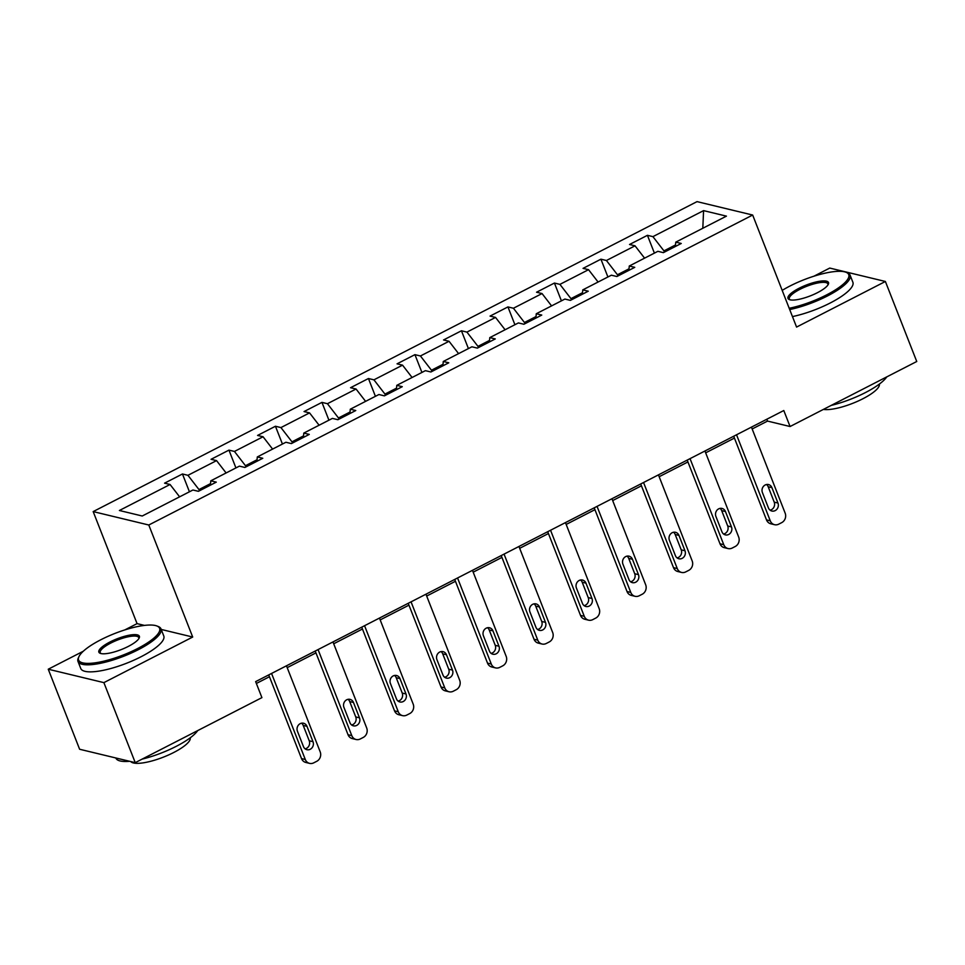 <?xml version="1.0" encoding="UTF-8"?>
<svg xmlns="http://www.w3.org/2000/svg" width="965" height="965" viewBox="0 0 965 965"><rect width="100%" height="100%" fill="white"/><g stroke="black" fill="none" stroke-linecap="round" stroke-linejoin="round"><path stroke-width="1.45" d="M144.461 625.404L137.066 623.631L124.775 629.94M83.328 651.218L48.25 669.215L79.612 749.25L135.245 762.652L261.913 697.635L255.641 681.628L783.797 410.523L790.07 426.518L916.75 361.501L885.388 281.478L829.755 268.065L813.893 276.219M137.066 623.631L93.171 511.595L697.032 201.625L752.664 215.038L148.791 525.008L93.171 511.595M703.582 210.623L652.919 236.642L647.431 235.315L629.542 244.495L635.03 245.822L606.418 260.502L600.93 259.187L583.053 268.366L588.541 269.681L559.917 284.373L554.429 283.047L536.552 292.226L542.041 293.553L513.428 308.245L507.94 306.918L490.051 316.098L495.54 317.425L466.927 332.105L461.439 330.778L443.55 339.957L449.039 341.284L420.426 355.976L414.938 354.65L397.061 363.829L402.55 365.156L373.938 379.836L368.449 378.521L350.56 387.701L356.049 389.016L327.437 403.708L321.948 402.381L304.059 411.56L309.548 412.887L280.936 427.579L275.447 426.253L257.571 435.432L263.059 436.759L234.447 451.439L228.958 450.124L211.07 459.304L216.558 460.619L187.946 475.311L182.457 473.984L164.569 483.163L170.057 484.49L119.395 510.497L142.241 516.01L192.916 490.003L198.404 491.318L216.281 482.138L210.792 480.823L239.404 466.131L244.893 467.458L262.782 458.279L257.293 456.952L285.905 442.26L291.394 443.586L309.282 434.407L303.794 433.08L332.406 418.4L337.895 419.715L355.771 410.535L350.283 409.22L378.907 394.528L384.396 395.855L402.272 386.675L396.784 385.349L425.396 370.656L430.885 371.983L448.773 362.804L443.285 361.477L471.897 346.797L477.385 348.112L495.262 338.932L489.786 337.617L518.398 322.925L523.886 324.252L541.763 315.072L536.275 313.746L564.887 299.066L570.375 300.38L588.264 291.201L582.776 289.886L611.388 275.194L616.876 276.521L634.765 267.341L629.276 266.014L657.889 251.322L663.377 252.649L681.254 243.47L675.765 242.143L726.44 216.136L703.582 210.623L702.809 228.259M199.453 490.775L198.971 489.557L210.551 483.622M210.418 485.154L210.792 480.823M187.946 475.311L198.971 489.557M216.558 460.619L226.112 472.959M245.954 466.915L245.472 465.697L257.052 459.75M256.919 461.282L257.293 456.952M234.447 451.439L245.472 465.697M263.059 436.759L272.6 449.087M292.443 443.044L291.973 441.825L303.541 435.891M303.408 437.422L303.794 433.08M280.936 427.579L291.973 441.825M309.548 412.887L319.101 425.227M338.944 419.184L338.462 417.966L350.042 412.019M349.909 413.551L350.283 409.22M327.437 403.708L338.462 417.966M356.049 389.016L365.602 401.356M385.445 395.312L384.963 394.094L396.543 388.147M396.41 389.679L396.784 385.349M373.938 379.836L384.963 394.094M402.55 365.156L412.091 377.496M431.934 371.441L431.464 370.222L443.031 364.288M442.899 365.819L443.285 361.477M420.426 355.976L431.464 370.222M449.039 341.284L458.592 353.624M478.435 347.581L477.965 346.363L489.532 340.416M489.4 341.948L489.786 337.617M466.927 332.105L477.965 346.363M495.54 317.425L505.093 329.753M524.936 323.709L524.453 322.491L536.033 316.556M535.901 318.088L536.275 313.746M513.428 308.245L524.453 322.491M542.041 293.553L551.582 305.893M571.425 299.838L570.954 298.631L582.534 292.685M582.39 294.216L582.776 289.886M559.917 284.373L570.954 298.631M588.541 269.681L598.083 282.021M617.926 275.978L617.455 274.76L629.023 268.813M628.891 270.345L629.276 266.014M606.418 260.502L617.455 274.76M635.03 245.822L644.584 258.15M664.427 252.106L663.944 250.888L675.524 244.953M675.391 246.485L675.765 242.143M652.919 236.642L663.944 250.888M48.25 669.215L103.882 682.629L135.245 762.652M103.882 682.629L192.698 637.033L148.791 525.008M752.664 215.038L796.571 327.075L885.388 281.478M752.169 428.967L767.525 421.09L790.07 426.518M256.364 683.461L269.452 676.742M287.196 667.647L315.953 652.883M333.685 643.776L362.454 629.011M380.186 619.904L408.943 605.152M426.687 596.044L455.444 581.28M473.176 572.173L501.945 557.408M519.677 548.313L548.434 533.548M566.178 524.441L594.935 509.677M612.678 500.57L641.436 485.805M659.167 476.71L687.936 461.945M705.668 452.838L734.425 438.074M170.057 484.49L179.611 496.83M766.801 419.244L767.525 421.09M647.431 235.315L654.403 253.107M600.93 259.187L607.902 276.979M554.429 283.047L561.413 300.851M507.94 306.918L514.912 324.71M461.439 330.778L468.411 348.582M414.938 354.65L421.922 372.454M368.449 378.521L375.421 396.313M321.948 402.381L328.92 420.185M275.447 426.253L282.431 444.045M228.958 450.124L235.93 467.916M182.457 473.984L189.429 491.788M192.698 637.033L161.227 629.445M751.446 427.133L785.16 513.175A7.129 6.429 103.6 0 1 781.71 522.632L778.731 524.164A7.129 6.429 103.6 0 1 774.545 524.695A7.129 6.429 103.6 0 1 770.263 520.823L736.536 434.781M733.702 436.228L766.5 519.918L770.263 520.823M777.959 503.03A5.706 5.139 -76.4 0 1 771.855 511.028A5.706 5.139 -76.4 0 1 768.429 507.928L762.41 492.56A5.706 5.139 -76.4 0 1 768.514 484.563A5.706 5.139 -76.4 0 1 771.94 487.663L777.959 503.03L774.207 502.126A5.706 5.139 -76.4 0 1 770.082 510.159M766.536 484.514A5.706 5.139 -76.4 0 1 768.188 486.758L774.207 502.126M774.545 524.695L770.794 523.79A7.129 6.429 -76.4 0 1 766.5 519.918M789.201 308.269A43.509 11.568 -21.4 0 0 826.583 294.904A43.509 11.568 -21.4 0 0 846.016 272.263A43.509 11.568 -21.4 0 0 789.901 286.062A43.509 11.568 -21.4 0 0 782.193 290.381M846.016 272.263L847.318 272.769A44.583 11.845 158.6 0 1 850.117 275.182A44.583 11.845 158.6 0 1 827.415 295.978A44.583 11.845 158.6 0 1 789.696 309.548M817.415 292.697A21.749 5.778 158.6 0 1 789.358 299.596A21.749 5.778 158.6 0 1 799.068 288.27A21.749 5.778 158.6 0 1 820.395 281.153A21.749 5.778 158.6 0 1 828.296 284.337A21.749 5.778 158.6 0 1 817.415 292.697M827.91 285.001A20.687 5.5 -21.4 0 0 827.874 283.903A20.687 5.5 -21.4 0 0 799.901 289.343A20.687 5.5 -21.4 0 0 789.358 298.993A20.687 5.5 -21.4 0 0 790.082 299.826M886.799 376.869A44.583 11.845 158.6 0 1 865.291 392.646A44.583 11.845 158.6 0 1 831.239 405.397M879.368 384.07A32.098 8.528 158.6 0 1 862.915 398.738A32.098 8.528 158.6 0 1 823.41 409.413M850.117 275.182L852.879 282.226A44.583 11.845 158.6 0 1 830.165 303.022A44.583 11.845 158.6 0 1 792.458 316.58M137.464 648.625A43.509 11.568 -21.4 0 0 156.897 625.983A43.509 11.568 -21.4 0 0 100.782 639.783A43.509 11.568 -21.4 0 0 79.021 656.502A43.509 11.568 -21.4 0 0 94.823 662.883A43.509 11.568 -21.4 0 0 137.464 648.625M156.897 625.983L158.212 626.49A44.583 11.845 158.6 0 1 161.01 628.903A44.583 11.845 158.6 0 1 138.297 649.698A44.583 11.845 158.6 0 1 77.996 661.435A44.583 11.845 158.6 0 1 78.418 657.768L79.021 656.502M128.297 646.417A21.749 5.778 158.6 0 1 100.239 653.329A21.749 5.778 158.6 0 1 109.962 642.002A21.749 5.778 158.6 0 1 131.276 634.874A21.749 5.778 158.6 0 1 139.177 638.058A21.749 5.778 158.6 0 1 128.297 646.417M138.791 638.721A20.687 5.5 -21.4 0 0 138.767 637.624A20.687 5.5 -21.4 0 0 110.782 643.064A20.687 5.5 -21.4 0 0 100.251 652.714A20.687 5.5 -21.4 0 0 100.975 653.546M197.692 730.601A44.583 11.845 158.6 0 1 176.185 746.367A44.583 11.845 158.6 0 1 142.132 759.117M190.25 737.791A32.098 8.528 158.6 0 1 173.809 752.459A32.098 8.528 158.6 0 1 130.794 761.578M161.01 628.903L163.773 635.947A44.583 11.845 158.6 0 1 141.059 656.743A44.583 11.845 158.6 0 1 80.758 668.48L77.996 661.435M129.6 761.288A44.583 11.845 158.6 0 1 115.884 758.104L115.836 757.971M704.945 450.993L738.671 537.047A7.129 6.429 103.6 0 1 735.209 546.504L732.23 548.036A7.129 6.429 103.6 0 1 728.056 548.566A7.129 6.429 103.6 0 1 723.762 544.694L690.047 458.64M687.213 460.1L719.999 543.79L723.762 544.694M731.47 526.89A5.706 5.139 -76.4 0 1 725.366 534.887A5.706 5.139 -76.4 0 1 721.929 531.787L715.909 516.432A5.706 5.139 -76.4 0 1 722.013 508.434A5.706 5.139 -76.4 0 1 725.451 511.534L731.47 526.89L727.707 525.985A5.706 5.139 -76.4 0 1 723.581 534.031M720.035 508.386A5.706 5.139 -76.4 0 1 721.687 510.63L727.707 525.985M728.056 548.566L724.293 547.662A7.129 6.429 -76.4 0 1 719.999 543.79M658.444 474.864L692.17 560.906A7.129 6.429 103.6 0 1 688.721 570.375L685.741 571.895A7.129 6.429 103.6 0 1 681.555 572.438A7.129 6.429 103.6 0 1 677.261 568.554L643.546 482.512M640.712 483.972L673.51 567.649L677.261 568.554M684.969 550.762A5.706 5.139 -76.4 0 1 678.865 558.759A5.706 5.139 -76.4 0 1 675.428 555.659L669.408 540.291A5.706 5.139 -76.4 0 1 675.512 532.294A5.706 5.139 -76.4 0 1 678.95 535.394L684.969 550.762L681.218 549.857A5.706 5.139 -76.4 0 1 677.08 557.903M673.534 532.258A5.706 5.139 -76.4 0 1 675.186 534.489L681.218 549.857M681.555 572.438L677.792 571.521A7.129 6.429 -76.4 0 1 673.51 567.649M611.955 498.736L645.669 584.778A7.129 6.429 103.6 0 1 642.22 594.235L639.24 595.767A7.129 6.429 103.6 0 1 635.054 596.298A7.129 6.429 103.6 0 1 630.772 592.426L597.045 506.384M594.211 507.831L627.009 591.521L630.772 592.426M638.468 574.633A5.706 5.139 -76.4 0 1 632.365 582.631A5.706 5.139 -76.4 0 1 628.939 579.531L622.92 564.163A5.706 5.139 -76.4 0 1 629.023 556.166A5.706 5.139 -76.4 0 1 632.449 559.266L638.468 574.633L634.717 573.729A5.706 5.139 -76.4 0 1 630.591 581.762M627.045 556.117A5.706 5.139 -76.4 0 1 628.698 558.361L634.717 573.729M635.054 596.298L631.303 595.393A7.129 6.429 -76.4 0 1 627.009 591.521M565.454 522.596L599.169 608.638A7.129 6.429 103.6 0 1 595.719 618.107L592.739 619.639A7.129 6.429 103.6 0 1 588.566 620.169A7.129 6.429 103.6 0 1 584.271 616.297L550.557 530.243M547.722 531.703L580.508 615.393L584.271 616.297M591.979 598.493A5.706 5.139 -76.4 0 1 585.876 606.49A5.706 5.139 -76.4 0 1 582.438 603.39L576.419 588.023A5.706 5.139 -76.4 0 1 582.522 580.037A5.706 5.139 -76.4 0 1 585.96 583.137L591.979 598.493L588.216 597.588A5.706 5.139 -76.4 0 1 584.09 605.634M580.544 579.989A5.706 5.139 -76.4 0 1 582.197 582.221L588.216 597.588M588.566 620.169L584.802 619.265A7.129 6.429 -76.4 0 1 580.508 615.393M518.953 546.467L552.68 632.509A7.129 6.429 103.6 0 1 549.23 641.966L546.238 643.498A7.129 6.429 103.6 0 1 542.065 644.029A7.129 6.429 103.6 0 1 537.77 640.157L504.056 554.115M501.221 555.575L534.019 639.252L537.77 640.157M545.478 622.365A5.706 5.139 -76.4 0 1 539.375 630.362A5.706 5.139 -76.4 0 1 535.937 627.262L529.918 611.894A5.706 5.139 -76.4 0 1 536.021 603.897A5.706 5.139 -76.4 0 1 539.459 606.997L545.478 622.365L541.715 621.46A5.706 5.139 -76.4 0 1 537.589 629.494M534.043 603.849A5.706 5.139 -76.4 0 1 535.696 606.092L541.715 621.46M542.065 644.029L538.301 643.124A7.129 6.429 -76.4 0 1 534.019 639.252M472.464 570.327L506.179 656.381A7.129 6.429 103.6 0 1 502.729 665.838L499.749 667.37A7.129 6.429 103.6 0 1 495.564 667.901A7.129 6.429 103.6 0 1 491.281 664.029L457.555 577.987M454.72 579.434L487.518 663.124L491.281 664.029M498.977 646.236A5.706 5.139 -76.4 0 1 492.874 654.222A5.706 5.139 -76.4 0 1 489.448 651.122L483.417 635.766A5.706 5.139 -76.4 0 1 489.532 627.769A5.706 5.139 -76.4 0 1 492.958 630.869L498.977 646.236L495.226 645.32A5.706 5.139 -76.4 0 1 491.089 653.365M487.554 627.72A5.706 5.139 -76.4 0 1 489.207 629.964L495.226 645.32M495.564 667.901L491.812 666.996A7.129 6.429 -76.4 0 1 487.518 663.124M425.963 594.199L459.678 680.241A7.129 6.429 103.6 0 1 456.228 689.71L453.248 691.242A7.129 6.429 103.6 0 1 449.075 691.772A7.129 6.429 103.6 0 1 444.781 687.9L411.054 601.846M408.231 603.306L441.017 686.984L444.781 687.9M452.489 670.096A5.706 5.139 -76.4 0 1 446.373 678.093A5.706 5.139 -76.4 0 1 442.947 674.993L436.928 659.626A5.706 5.139 -76.4 0 1 443.031 651.64A5.706 5.139 -76.4 0 1 446.457 654.728L452.489 670.096L448.725 669.191A5.706 5.139 -76.4 0 1 444.6 677.237M441.053 651.592A5.706 5.139 -76.4 0 1 442.706 653.824L448.725 669.191M449.075 691.772L445.311 690.868A7.129 6.429 -76.4 0 1 441.017 686.984M379.462 618.07L413.189 704.112A7.129 6.429 103.6 0 1 409.739 713.569L406.748 715.101A7.129 6.429 103.6 0 1 402.574 715.632A7.129 6.429 103.6 0 1 398.28 711.76L364.565 625.718M361.73 627.166L394.528 710.855L398.28 711.76M405.988 693.968A5.706 5.139 -76.4 0 1 399.884 701.965A5.706 5.139 -76.4 0 1 396.446 698.865L390.427 683.497A5.706 5.139 -76.4 0 1 396.531 675.5A5.706 5.139 -76.4 0 1 399.968 678.6L405.988 693.968L402.224 693.063A5.706 5.139 -76.4 0 1 398.099 701.097M394.552 675.452A5.706 5.139 -76.4 0 1 396.205 677.695L402.224 693.063M402.574 715.632L398.81 714.727A7.129 6.429 -76.4 0 1 394.528 710.855M332.973 641.93L366.688 727.984A7.129 6.429 103.6 0 1 363.238 737.441L360.259 738.973A7.129 6.429 103.6 0 1 356.073 739.504A7.129 6.429 103.6 0 1 351.791 735.632L318.064 649.578M315.229 651.037L348.027 734.727L351.791 735.632M359.487 717.827A5.706 5.139 -76.4 0 1 353.383 725.825A5.706 5.139 -76.4 0 1 349.957 722.725L343.926 707.369A5.706 5.139 -76.4 0 1 350.042 699.372A5.706 5.139 -76.4 0 1 353.467 702.472L359.487 717.827L355.735 716.923A5.706 5.139 -76.4 0 1 351.598 724.968M348.063 699.323A5.706 5.139 -76.4 0 1 349.704 701.567L355.735 716.923M356.073 739.504L352.322 738.599A7.129 6.429 -76.4 0 1 348.027 734.727M286.472 665.802L320.187 751.844A7.129 6.429 103.6 0 1 316.737 761.313L313.758 762.832A7.129 6.429 103.6 0 1 309.572 763.375A7.129 6.429 103.6 0 1 305.29 759.491L271.563 673.449M268.728 674.909L301.526 758.587L305.29 759.491M312.998 741.699A5.706 5.139 -76.4 0 1 306.882 749.696A5.706 5.139 -76.4 0 1 303.456 746.596L297.437 731.229A5.706 5.139 -76.4 0 1 303.541 723.231A5.706 5.139 -76.4 0 1 306.966 726.331L312.998 741.699L309.234 740.794A5.706 5.139 -76.4 0 1 305.109 748.84M301.562 723.195A5.706 5.139 -76.4 0 1 303.215 725.427L309.234 740.794M309.572 763.375L305.821 762.459A7.129 6.429 -76.4 0 1 301.526 758.587M771.94 487.663L768.188 486.758M725.451 511.534L721.687 510.63M678.95 535.394L675.186 534.489M632.449 559.266L628.698 558.361M585.96 583.137L582.197 582.221M539.459 606.997L535.696 606.092M492.958 630.869L489.207 629.964M446.457 654.728L442.706 653.824M399.968 678.6L396.205 677.695M353.467 702.472L349.704 701.567M306.966 726.331L303.215 725.427"/></g></svg>
